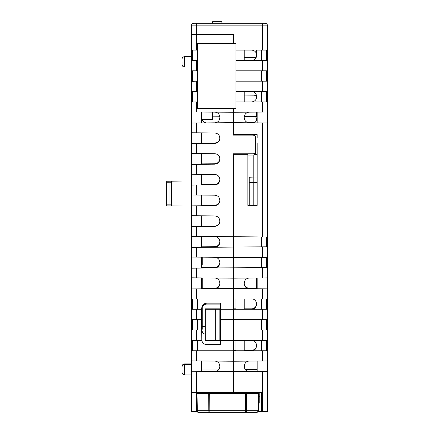 <?xml version="1.0" encoding="UTF-8"?>
<svg xmlns="http://www.w3.org/2000/svg" width="434" height="434" viewBox="0 0 434 434"><rect width="100%" height="100%" fill="white"/><g stroke="black" fill="none" stroke-linecap="round" stroke-linejoin="round"><path stroke-width="0.65" d="M197.562 91.558L196.434 91.558L196.434 81.191L197.562 81.191L197.562 101.925L196.434 101.925L196.434 111.972L191.34 111.929L191.34 34.536L233.329 34.536L233.329 34.015L191.34 34.015L191.34 25.845A2.593 2.593 0 0 1 193.933 23.257L264.952 23.257A2.593 2.593 0 0 1 267.545 25.845A2.593 2.593 0 0 0 267.539 25.698A2.593 2.593 0 0 1 267.545 25.845L267.545 411.28L262.451 411.28L262.451 371.623L267.545 371.672L267.545 375.437M267.105 24.402L267.36 24.89L267.105 24.402A2.593 2.593 0 0 1 267.523 25.535A2.593 2.593 0 0 0 267.105 24.402M233.329 34.536L233.329 43.606L235.922 43.606L235.922 50.089L251.47 50.089C254.666 50.349 256.396 52.075 256.657 55.27L256.657 50.089L267.545 50.089M267.545 376.869L267.545 411.28M267.545 257.427L262.451 257.427L262.451 246.821L267.545 246.778L233.329 247.076L233.329 236.709L267.545 237.007L267.545 122.958L233.329 122.659L233.329 134.621L257.178 134.621L257.178 137.757M267.545 70.823L267.545 70.308L267.545 70.823L235.922 70.823L235.922 60.456L267.545 60.456L267.545 61.861M267.545 173.985L267.545 179.117L267.545 173.985M267.545 137.649L267.545 132.516L267.545 137.649M267.545 158.383L267.545 153.251L267.545 158.383M267.545 267.512L262.451 267.556L267.545 267.512L267.545 277.879L233.329 278.178L233.329 267.811L196.434 268.131L196.434 277.858L191.34 277.814L191.34 268.179L196.434 268.131M262.451 298.912L262.451 288.8L267.545 288.843L267.545 298.912L191.34 298.912L191.34 288.914L196.434 288.87L196.434 298.912M267.545 309.285L267.545 319.652L262.451 319.652L262.451 309.285L267.545 309.285M267.545 91.558L267.545 91.048L267.545 91.558L235.922 91.558L235.922 81.191L267.545 81.191M257.178 142.905L257.178 205.369L247.847 205.369L247.847 154.32L233.329 154.32L233.329 236.709L191.34 236.34L191.34 194.985L214.711 195.191C217.879 195.474 219.593 197.204 219.854 200.372L219.854 200.465C219.593 203.638 217.879 205.363 214.711 205.651L196.434 205.808L196.434 215.769L214.711 215.926C217.879 216.213 219.593 217.939 219.854 221.112L219.854 221.199C219.593 224.373 217.879 226.098 214.711 226.385L196.434 226.543L196.434 236.384M244.217 57.342L256.223 57.342M222.441 34.015L222.441 34.536M233.329 34.015L211.646 34.015L212.595 34.536L202.228 34.536L202.228 34.015L201.707 34.015M256.277 94.791L254.362 95.849L255.49 95.838M244.217 95.941L256.581 95.833M256.657 112.091L256.657 116.567L244.288 116.458M219.745 116.241L212.595 116.182M254.08 116.545C255.642 116.692 256.499 117.56 256.657 119.133L256.657 119.632A2.593 2.593 0 0 1 254.064 122.225L247.027 122.225M254.867 135.902L257.178 135.902M247.847 155.6L247.847 205.369M220.369 308.845L205.336 308.845L205.336 309.285L220.369 309.285L220.369 303.176L206.893 303.176C203.698 303.437 201.967 305.167 201.707 308.362L201.707 309.285L196.434 309.285L196.434 319.652L191.34 319.652L191.34 298.912M262.451 288.8L233.329 288.545L233.329 309.285L220.369 309.285L220.369 319.652L262.451 319.652M197.568 392.417L257.736 392.417A1.058 1.058 -146.6 0 1 258.805 393.497L258.507 410.743L257.937 410.754L258.507 410.743A1.584 1.584 0 0 1 256.917 412.3L198.338 412.3A1.584 1.584 0 0 1 196.748 410.743L196.45 393.497L197.568 392.417L196.434 392.417L196.434 371.694L233.329 371.374L233.329 361.24L262.451 360.985L262.451 350.753L233.329 350.753L233.329 361.24L191.34 360.871L191.34 350.753L233.329 350.753L233.329 340.386L262.451 340.386L262.451 330.019L233.329 330.019L233.329 340.386L220.369 340.386L220.369 330.019L233.329 330.019L233.329 309.285L262.451 309.285M262.451 330.019L267.545 330.019M267.545 340.386L262.451 340.386M191.34 350.753L191.34 330.019L196.434 330.019L196.434 340.386L201.788 340.386C202.428 343.077 204.132 344.498 206.893 344.65L220.369 344.65L220.369 340.386L205.336 340.386L205.336 309.285M262.451 350.753L267.545 350.753M267.545 360.942L262.451 360.985M233.329 361.24L249.355 361.115C242.834 360.838 242.611 371.688 249.355 371.509M257.178 371.58L257.178 361.028M233.329 392.417L233.329 371.374L262.451 371.623M258.686 400.436L258.805 393.497A1.058 1.058 84.5 0 0 257.747 392.417L261.322 392.417L261.322 411.28L262.451 411.28M258.637 403.029L259.765 403.029L259.765 392.417M261.322 411.28L258.398 411.28M233.329 350.319L235.922 350.319M244.217 350.319L251.47 350.319A5.186 5.186 0 0 0 256.651 345.35M233.329 308.845L235.922 308.845M244.217 308.845L253.554 308.845M256.657 288.312L249.355 288.252A5.186 5.186 0 0 1 244.217 283.142M201.707 267.653L214.711 267.539A5.186 5.186 0 0 0 219.854 262.407M256.651 303.876A5.186 5.186 0 0 1 251.47 308.845M219.848 366.144A5.186 5.186 0 0 1 218.85 369.09M245.226 369.09A5.186 5.186 0 0 1 244.217 366.166M258.756 396.258L259.765 396.258M251.47 350.753C258.159 351.041 258.159 340.099 251.47 340.386M266.509 350.753L266.509 340.386M215.703 340.386L215.703 309.285M219.854 340.386L219.854 309.285M266.509 330.019L266.509 319.652M251.47 309.285C258.159 309.567 258.159 298.63 251.47 298.912M266.509 309.285L266.509 298.912M249.355 288.686C246.186 288.404 244.472 286.673 244.217 283.505L244.217 283.223C244.472 280.049 246.186 278.324 249.355 278.037M196.434 288.87L233.329 288.545L233.329 278.178L196.434 277.858M257.178 288.756L257.178 277.972M262.451 277.923L262.451 267.556L233.329 267.811L233.329 247.076L196.434 247.396L196.434 257.123L191.34 257.074L191.34 247.44L196.434 247.396M262.451 257.427L233.329 257.427M266.509 257.427L266.509 267.523M262.451 122.914L262.451 236.964L266.509 236.997L266.509 246.783M251.47 60.456C254.666 60.19 256.396 58.465 256.657 55.27M266.509 60.456L266.509 50.089L266.509 60.456M235.922 81.191L235.922 70.823M266.509 81.191L266.509 70.823M262.451 101.925L262.451 112.037L233.329 112.292L233.329 108.408L235.922 108.408L235.922 101.925L267.545 101.925M251.47 101.925C254.666 101.665 256.396 99.934 256.657 96.744C256.396 93.549 254.666 91.818 251.47 91.558M266.509 101.925L266.509 91.558M262.451 112.037L267.545 111.994M257.178 122.871L257.178 112.086M249.355 122.8C246.186 122.518 244.472 120.788 244.217 117.619L244.217 117.337C244.472 114.164 246.186 112.439 249.355 112.151M191.34 194.985L191.34 123.028L233.329 122.659L233.329 112.292L196.434 111.972M257.178 205.369L257.178 154.32M233.329 43.606L197.562 43.606L197.562 50.089L191.34 50.089M202.228 288.382L214.711 288.274A5.186 5.186 0 0 0 219.854 283.142M219.848 241.613A5.186 5.186 0 0 1 214.711 246.686L201.707 246.8M233.329 257.443L196.434 257.123M196.434 371.694L191.34 371.737L191.34 360.871M233.329 154.32L233.329 153.804L253.027 153.804C254.633 153.685 255.501 152.817 255.621 151.211L255.621 137.735C255.501 136.124 254.633 135.262 253.027 135.142L233.329 135.142L233.329 134.621M191.34 185.117L196.434 185.074L196.434 195.034M191.34 174.251L214.711 174.457C217.879 174.739 219.593 176.47 219.854 179.638L219.854 179.73C219.593 182.898 217.879 184.629 214.711 184.911L196.434 185.074M191.34 164.383L196.434 164.34L196.434 174.294M191.34 153.517L214.711 153.717C217.879 154.005 219.593 155.73 219.854 158.904L219.854 158.996C219.593 162.164 217.879 163.895 214.711 164.177L196.434 164.34M191.34 143.643L196.434 143.6L196.434 153.56M191.34 132.782L214.711 132.983C217.879 133.271 219.593 134.996 219.854 138.169L219.854 138.256C219.593 141.43 217.879 143.155 214.711 143.442L196.434 143.6M214.711 112.129C217.879 112.417 219.593 114.142 219.854 117.316L219.854 117.641C219.593 120.809 217.879 122.54 214.711 122.822M211.841 34.015L212.595 34.536M196.434 392.417L191.34 392.417L191.34 371.737L191.34 411.28L196.857 411.28M191.34 330.019L191.34 319.652M191.34 288.914L191.34 277.814M191.34 268.179L191.34 257.074M191.34 247.44L191.34 236.34M191.34 123.028L191.34 111.929M191.34 90.532L191.34 91.558L196.434 91.558M196.434 101.925L191.34 102.039M191.34 69.798L191.34 70.823L196.434 70.823L196.434 60.456L191.34 60.456L191.34 61.861M196.434 81.191L191.34 81.304M196.613 403.029L196.005 403.029L196.005 392.417M196.005 396.258L196.499 396.258M220.369 304.088L206.893 304.088A5.186 5.186 0 0 0 202.228 307.012M206.351 122.898A5.186 5.186 0 0 1 201.978 119.388M197.562 101.925L197.562 108.408L233.329 108.408M201.707 112.015L201.707 122.936M214.711 247.239C217.879 246.951 219.593 245.226 219.854 242.053L219.854 241.727C219.593 238.559 217.879 236.828 214.711 236.546M191.34 226.586L196.434 226.543M201.707 236.432L201.707 247.353M201.707 257.167L201.707 268.087M214.711 267.973C217.879 267.691 219.593 265.961 219.854 262.787L219.854 262.462C219.593 259.293 217.879 257.563 214.711 257.281M201.707 277.901L201.707 288.822M214.711 288.708C217.879 288.426 219.593 286.695 219.854 283.527L219.854 283.201C219.593 280.028 217.879 278.303 214.711 278.015M192.376 298.912L192.376 309.285M220.369 330.019L220.369 319.652M192.376 340.386L192.376 350.753M201.707 360.963L201.707 371.645M214.711 361.077C217.879 361.359 219.593 363.09 219.854 366.258L219.854 366.35C219.593 369.524 217.879 371.249 214.711 371.531M219.848 137.99A5.186 5.186 0 0 1 214.711 143.003L201.707 143.117M219.848 158.725A5.186 5.186 0 0 1 214.711 163.743L201.707 163.857M219.848 179.459A5.186 5.186 0 0 1 214.711 184.477L201.707 184.591M219.848 200.199A5.186 5.186 0 0 1 214.711 205.211L201.707 205.325M219.848 220.993A5.186 5.186 0 0 1 214.711 226.065L201.707 226.179M247.847 155.084L253.027 155.084A2.593 2.593 0 0 0 255.621 152.491L255.621 139.016M219.067 369.09L201.707 369.09M201.707 195.078L201.707 205.765M212.595 112.113L212.595 119.388L201.707 119.388M201.707 132.869L201.707 143.556M201.707 153.609L201.707 164.291M201.707 174.343L201.707 185.025M191.34 205.852L196.434 205.808M191.34 215.725L196.434 215.769M201.707 215.812L201.707 226.499M191.34 309.285L196.434 309.285M201.707 309.285L201.707 319.652L196.434 319.652M201.707 319.652L201.707 330.019L196.434 330.019M201.788 340.386L201.707 330.019M191.34 181.011L171.642 181.184L171.642 205.922L191.34 206.096M196.434 340.386L191.34 340.386M196.434 60.456L197.562 60.456L197.562 70.823L196.434 70.823M171.642 205.922L167.486 205.884A1.036 1.036 0 0 1 166.455 204.848L171.642 204.886L171.642 205.922M167.486 181.217A1.036 1.036 0 0 0 166.455 182.253A1.036 1.036 0 0 1 167.486 181.217L171.642 181.184L167.486 181.217L171.642 181.184L171.642 182.22L166.455 182.253L166.455 204.848M197.562 50.089L197.562 60.456M197.562 70.823L197.562 81.191M192.376 50.089L192.376 60.456M192.376 319.652L192.376 330.019M192.376 91.558L192.376 101.925M192.376 70.823L192.376 81.191M182.009 369.73L182.009 372.323L182.009 369.73M182.009 59.214L182.009 59.268C182.166 57.7 183.029 56.832 184.602 56.675L184.602 56.626C183.029 56.783 182.166 57.646 182.009 59.214M182.009 61.861L182.009 64.454L182.009 61.861M245.009 369.09L257.178 369.09M257.178 369.28L245.139 369.28M232.461 34.015L233.329 34.362M221.926 23.257L221.926 21.7L212.595 21.7L212.595 23.257M257.178 177.099L253.212 177.099L253.212 155.079M253.212 205.369L253.212 177.099L249.246 177.24L253.212 177.099M244.217 50.089L244.217 60.456M244.217 91.558L244.217 101.925M244.217 134.621L244.217 135.142M244.217 153.804L244.217 154.32M244.217 298.912L244.217 309.285M244.217 340.386L244.217 350.753M235.922 50.089L235.922 60.456M235.922 91.558L235.922 101.925M257.178 154.433L254.791 154.39M249.246 205.369L249.246 177.24M235.922 135.142L235.922 134.621M235.922 350.753L235.922 340.386M235.922 309.285L235.922 298.912M235.922 154.32L235.922 153.804M205.336 333.806L204.815 333.974A2.593 2.593 0 0 1 202.228 331.386L201.707 331.386M209.606 392.417L239.08 392.417M245.872 392.417L252.36 392.417L245.872 392.417M207.392 392.417L202.89 392.417M221.926 34.015L221.926 34.536M205.336 326.601L202.228 326.33M258.507 410.743A1.584 1.584 0 0 1 256.917 412.3A1.584 1.02 -90 0 0 257.937 410.743L258.241 393.497L197.014 393.497A1.058 0.678 -90 0 1 197.698 392.417M198.338 412.3A1.584 1.02 -90 0 1 197.318 410.743L196.748 410.743M212.595 34.427L212.595 34.015M202.228 257.172L202.228 264.512L201.707 264.512M202.228 306.1L202.228 329.308L201.707 329.308M257.937 410.743L246.458 410.743A1.584 1.02 -90 0 1 245.438 412.3L245.438 410.743L246.458 410.743L246.566 393.497A1.058 0.678 90 0 0 245.888 392.417M244.874 412.3L239.59 412.3L244.874 412.3M243.528 412.3L239.59 412.3M196.456 393.378A1.058 1.058 0 0 0 196.45 393.497L197.014 393.497L197.318 410.743L209.812 410.743L209.812 412.3A1.584 1.02 -90 0 1 208.792 410.743L208.683 393.497A1.058 0.678 90 0 1 209.367 392.417L209.513 392.417M264.952 23.257A2.593 2.593 0 0 1 267.545 25.845L262.451 25.845L262.402 23.257M191.34 25.845L196.613 25.845L196.569 23.257M196.613 34.015L196.613 25.845L262.451 25.845L262.44 50.089M261.414 350.753L261.414 340.386M261.414 330.019L261.414 319.652M261.414 309.285L261.414 298.912M261.414 267.566L261.414 257.427M261.414 246.832L261.414 236.953M261.414 60.456L261.414 50.089M262.451 60.456L262.451 70.823M261.414 81.191L261.414 70.823M262.451 81.191L262.451 91.558M261.414 101.925L261.414 91.558M196.434 50.089L196.434 34.536M196.434 122.985L196.434 132.826M197.47 298.912L197.47 309.285M197.47 340.386L197.47 350.753M196.434 350.753L196.434 360.914M197.47 319.652L197.47 330.019M196.526 403.029L196.526 411.28M191.34 374.916L184.602 374.916L184.602 363.925C183.029 364.083 182.166 364.951 182.009 366.518M191.34 67.042L184.602 67.042L184.602 56.675L191.34 56.675M197.47 50.089L197.47 60.456M197.47 70.823L197.47 81.191M197.47 91.558L197.47 101.925M169.027 205.9L169.027 181.206M249.246 182.388L257.178 182.388M197.508 392.417A1.058 1.058 -10.6 0 0 196.45 393.497M257.221 392.417C257.579 392.027 258.105 392.385 258.805 393.497L258.241 393.497A1.058 0.678 90 0 0 257.557 392.417M209.703 392.417L209.812 410.743L245.438 410.743L245.552 392.417M191.34 364.549L184.602 364.549C183.029 364.706 182.166 365.569 182.009 367.142M191.34 363.925L184.602 363.925M191.34 56.626L184.602 56.626M184.602 374.916C183.029 374.759 182.166 373.891 182.009 372.323M184.602 67.042C183.029 66.885 182.166 66.022 182.009 64.454M258.805 393.497L257.666 392.417M256.657 288.751L256.657 277.977M242.232 412.3L239.758 412.3M214.83 412.3L210.723 412.3M202.228 288.816L202.228 277.906M210.376 412.3L215.665 412.3"/></g></svg>
